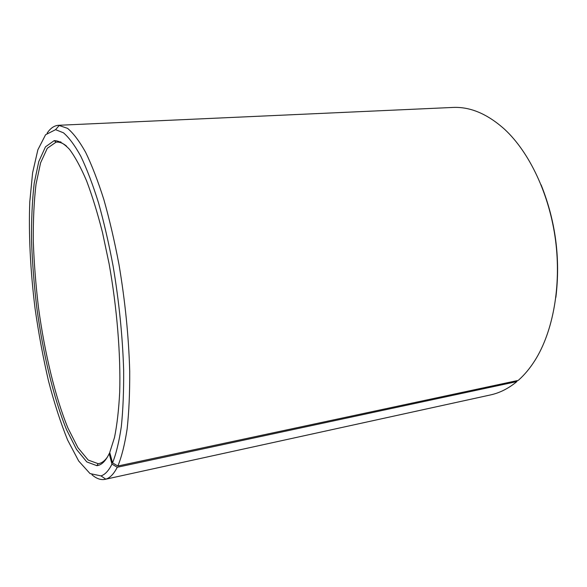<?xml version="1.0" encoding="UTF-8"?>
<svg xmlns="http://www.w3.org/2000/svg" width="587" height="587" viewBox="0 0 587 587"><rect width="100%" height="100%" fill="white"/><g stroke="black" fill="none" stroke-linecap="round" stroke-linejoin="round"><path stroke-width="0.88" d="M107.362 457.134C104.765 460.802 101.962 462.945 98.968 463.561L98.176 463.693L88.189 460.054L77.946 447.712L67.997 428.172C55.178 396.988 44.722 353.271 38.544 307.992C35.822 285.275 34.075 263.086 33.29 241.433C33.107 220.441 34.009 201.392 36.012 184.289L40.584 162.841L47.298 148.276L56.007 142.186L56.807 142.113C59.859 141.937 63.117 143.279 66.573 146.148M541.097 184.824C555.64 221.086 560.563 258.61 555.86 297.396M517.169 380.625L516.853 381.594C508.518 388.484 499.728 392.93 490.49 394.934L105 479.359C100.781 480.195 96.415 478.654 91.924 474.729M47.121 133.139C50.453 128.186 54.268 125.567 58.561 125.288L452.782 107.45C470.158 106.592 487.467 113.907 504.71 129.397C529.511 152.429 549.491 194.436 555.529 240.186C561.495 285.95 553.027 331.692 534.999 360.337C529.951 368.335 524.367 375.02 518.248 380.398L117.87 466.019L112.543 462.886L109.732 452.474L114.494 437.52C117.062 424.841 118.801 409.616 119.711 391.837C120.768 354.519 116.96 307.669 109.109 263.82L102.49 232.496C97.515 212.964 92.196 195.72 86.546 180.759C80.823 167.39 75.158 156.942 69.552 149.406C64.086 143.602 58.971 140.675 54.209 140.623L45.485 146.831L38.764 161.601L34.2 183.298C32.212 200.585 31.324 219.832 31.537 241.03C32.344 262.888 34.119 285.282 36.871 308.212C43.1 353.91 53.615 398.045 66.507 429.596L76.508 449.385L86.81 461.918L96.848 465.667C101.448 465.19 105.572 461.184 109.204 453.648L109.798 452.724M516.853 381.594L117.261 467.267C113.812 473.973 109.989 477.935 105.777 479.153L105 479.359M58.561 125.288L67.527 128.34C73.353 133.176 79.384 141.159 85.621 152.297C91.88 165.24 97.963 181.001 103.862 199.602C109.534 219.597 114.582 241.301 119.022 264.722C125.156 301.248 128.722 336.696 129.712 371.05C129.837 392.666 128.979 411.971 127.13 428.972C124.782 444.352 121.692 456.693 117.87 466.019M117.261 467.267L111.97 464.112C108.683 470.723 105.022 474.648 100.979 475.896L90.031 473.57L78.702 461.037L67.659 440.133C60.622 422.757 54.202 402.917 48.413 380.611C43.064 357.417 38.617 333.365 35.059 308.454C30.429 271.011 28.536 234.22 29.783 201.921L32.601 172.813L37.876 149.773L45.588 134.739L55.567 129.668L63.44 132.787C69.053 137.593 74.872 145.473 80.889 156.421C86.927 169.122 92.79 184.56 98.491 202.742C103.965 222.275 108.852 243.466 113.152 266.307C119.11 301.923 122.602 336.483 123.644 369.993C123.813 391.089 123.043 409.946 121.326 426.573C119.11 441.622 116.189 453.722 112.543 462.886M111.97 464.112L109.204 453.648M56.807 142.113L60.879 141.893M100.979 475.896L105.777 479.153M55.567 129.668L59.368 125.288M56.007 142.186L54.209 140.623M98.176 463.693L96.848 465.667"/></g></svg>

